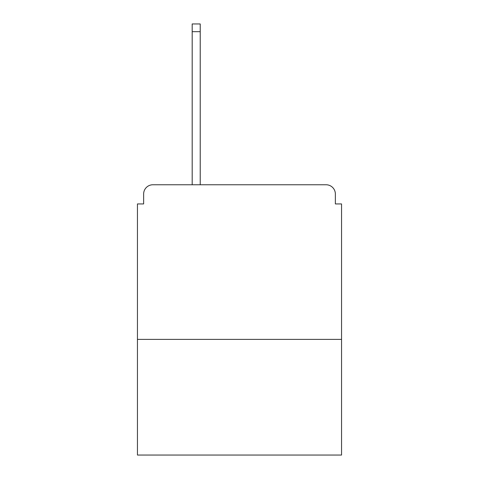 <?xml version="1.0" encoding="UTF-8"?>
<svg xmlns="http://www.w3.org/2000/svg" width="479" height="479" viewBox="0 0 479 479"><rect width="100%" height="100%" fill="white"/><g stroke="black" fill="none" stroke-linecap="round" stroke-linejoin="round"><path stroke-width="0.72" d="M341.551 339.389L341.551 203.934L335.366 203.934L335.366 194.037A9.275 9.275 0 0 0 326.091 184.762L152.909 184.762A9.275 9.275 0 0 0 143.634 194.037L143.634 203.934L137.449 203.934L137.449 455.05L341.551 455.05L341.551 339.389L137.449 339.389M143.634 194.037L143.634 203.934M326.091 184.762L287.741 184.762M191.259 184.762L152.909 184.762M335.366 203.934L335.366 194.037M200.222 31.68L192.187 31.68L192.187 23.95L200.222 23.95L200.222 184.762M192.187 31.68L192.187 184.762"/></g></svg>
